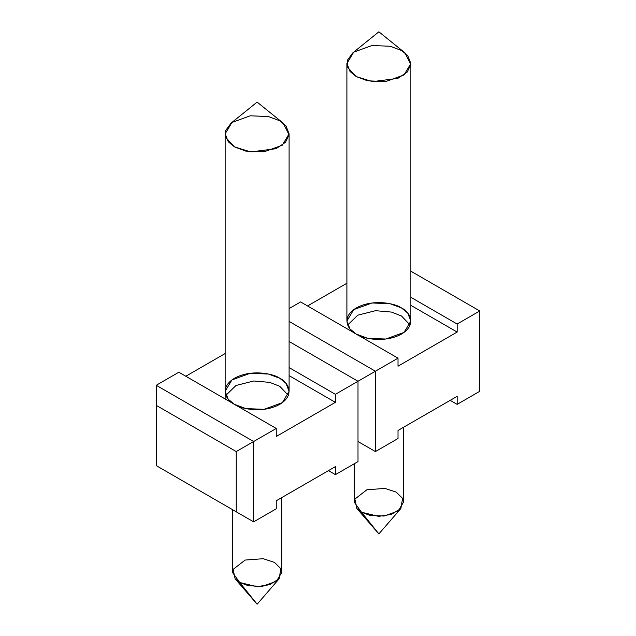 <?xml version="1.0" encoding="UTF-8"?>
<svg xmlns="http://www.w3.org/2000/svg" width="636" height="636" viewBox="0 0 636 636"><rect width="100%" height="100%" fill="white"/><g stroke="black" fill="none" stroke-linecap="round" stroke-linejoin="round"><path stroke-width="0.95" d="M276.255 436.495L335.395 402.35L289.102 375.63L335.395 402.35L276.255 436.495L276.255 428.465L253.645 441.519L253.645 521.854L276.255 508.8L276.255 500.763L335.395 466.625L276.255 500.763L276.255 508.8L253.645 521.854L156.241 465.616L236.25 511.813L236.25 451.56L156.241 405.363L156.241 465.616L253.645 521.854L253.645 441.519L276.255 428.465L178.851 372.227L156.241 385.281L178.851 372.227L276.255 428.465L276.255 436.495M225.144 353.536L185.807 376.242L225.144 353.536M234.509 404.361C226.988 401.07 218.084 388.095 234.509 378.253C251.554 368.769 274.029 373.912 279.737 378.253C287.257 381.544 296.161 394.519 279.737 404.361C262.692 413.845 240.217 408.702 234.509 404.361M335.395 474.655L358.004 461.601L358.004 381.266L335.395 394.32L335.395 402.35L335.395 394.32L358.004 381.266L289.102 341.484L358.004 381.266L375.399 371.225L375.399 451.56L398.009 438.506L398.009 430.469L457.149 396.331L398.009 430.469L398.009 438.506L375.399 451.56L358.004 441.519L375.399 451.56L375.399 371.225L398.009 358.171L358.004 381.266L358.004 461.601L335.395 474.655L328.438 470.64L335.395 474.655L335.395 466.625L335.395 474.655M289.102 367.592L335.395 394.32L289.102 367.592M398.009 366.201L457.149 332.056L410.856 305.336L457.149 332.056L398.009 366.201L398.009 358.171L300.605 301.933L289.102 308.579L300.605 301.933L398.009 358.171L398.009 366.201M346.898 283.243L307.562 305.948L346.898 283.243M356.263 334.067C348.743 330.776 339.839 317.801 356.263 307.959C373.308 298.475 395.783 303.618 401.491 307.959C409.012 311.25 417.916 324.225 401.491 334.067C384.446 343.551 361.971 338.408 356.263 334.067M457.149 404.361L479.759 391.307L479.759 310.972L457.149 324.026L457.149 332.056L457.149 324.026L479.759 310.972L410.856 271.19L479.759 310.972L479.759 391.307L457.149 404.361L450.193 400.346L457.149 404.361L457.149 396.331L457.149 404.361M410.856 297.298L457.149 324.026L410.856 297.298M289.102 321.403L375.399 371.225L289.102 321.403M347.669 325.028L357.75 315.186L375.558 310.686L391.482 312.077L401.491 315.989L410.085 325.028L401.491 315.989L391.482 312.077L375.558 310.686L357.75 315.186L347.669 325.028L357.75 315.186L375.558 310.686L391.482 312.077L401.491 315.989L410.085 325.028M356.335 334.107L367.64 338.296L385.806 339.036L404.083 332.374L410.856 321.013L407.732 313.055L401.491 307.959L390.21 303.754L372.036 302.975L353.695 309.629L346.898 321.013L349.991 328.939L356.2 334.027M375.399 451.56L358.004 441.519L375.399 451.56M156.241 385.281L253.645 441.519L236.25 451.56L236.25 511.813L253.645 521.854L156.241 465.616L156.241 405.363L236.25 451.56L253.645 441.519L156.241 385.281L156.241 405.363L156.241 385.281M225.915 395.322L235.996 385.48L253.804 380.98L269.728 382.371L279.737 386.283L288.331 395.322L279.737 386.283L269.728 382.371L253.804 380.98L235.996 385.48L225.915 395.322L235.996 385.48L253.804 380.98L269.728 382.371L279.737 386.283L288.331 395.322M234.581 404.401L245.886 408.59L264.051 409.33L282.328 402.668L289.102 391.307L285.977 383.349L279.737 378.253L268.456 374.048L250.282 373.268L231.941 379.923L225.144 391.307L228.237 399.233L234.445 404.321M401.491 50.483L407.732 55.578L410.856 63.536L404.059 74.913L385.718 81.567L367.544 80.796L356.263 76.59L350.023 71.486L346.898 63.536L353.695 52.152L372.036 45.498L390.21 46.269L401.491 50.483M354.276 463.755L354.276 502.17L361.487 512.218L370.16 515.454L384.136 516.042L398.247 510.931L403.478 502.17L403.478 427.312M352.869 52.796L347.423 60.213L347.582 67.321L356.263 76.59L372.465 81.623L397.802 78.411L407.271 72.027L410.816 64.435L404.886 52.796L378.873 31.8L352.869 52.796M361.487 512.218L378.873 533.906L361.487 512.218L356.883 508.53L354.872 499.085L366.908 489.768L384.971 488.416L396.268 492.129L402.604 498.425L400.871 508.53L391.307 514.429L378.674 516.376L361.487 512.218M279.737 120.768L285.977 125.872L289.102 133.83L282.305 145.207L263.964 151.861L245.79 151.09L234.509 146.884L228.268 141.78L225.144 133.83L231.941 122.446L250.282 115.792L268.456 116.563L279.737 120.768M232.522 509.659L232.522 572.464L239.732 582.512L248.406 585.748L262.382 586.336L276.493 581.225L281.724 572.464L281.724 497.606M231.114 123.09L225.669 130.507L225.828 137.614L234.509 146.884L250.711 151.917L276.048 148.705L285.516 142.321L289.062 134.729L283.131 123.09L257.127 102.094L231.114 123.09M239.732 582.512L257.127 604.2L239.732 582.512L235.129 578.824L233.118 569.379L245.154 560.062L263.217 558.71L274.514 562.423L280.85 568.719L279.117 578.824L269.561 584.723L256.928 586.67L239.732 582.512M410.856 63.536L410.856 321.013M346.898 63.536L346.898 321.013M356.883 508.53L378.873 533.906L400.871 508.53M289.102 133.83L289.102 391.307M225.144 133.83L225.144 399.344M235.129 578.824L257.127 604.2L279.117 578.824"/></g></svg>
